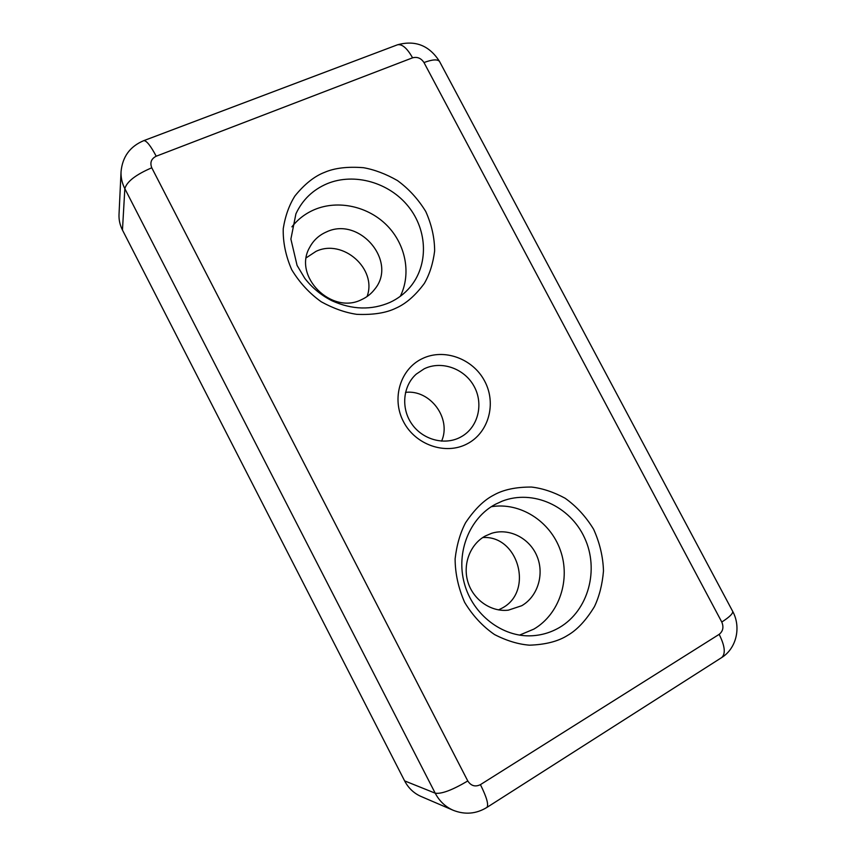 <?xml version="1.0" encoding="UTF-8"?>
<svg xmlns="http://www.w3.org/2000/svg" width="856" height="856" viewBox="0 0 856 856"><rect width="100%" height="100%" fill="white"/><g stroke="black" fill="none" stroke-linecap="round" stroke-linejoin="round"><path stroke-width="1.28" d="M367.053 296.54C377.453 269.073 342.882 238.332 315.971 251.386L306.288 257.774M361.714 299.557C331.679 315.211 292.688 276.338 309.647 247.438C313.392 240.376 318.967 235.218 326.382 231.965C359.36 216.001 397.805 261.465 374.8 289.114C371.365 293.651 366.999 297.128 361.714 299.557M498.524 609.9L502.044 608.145C534.101 591.582 518.329 535.054 482.752 537.547M521.721 605.727L508.368 610.157C491.162 612.243 473.379 599.992 467.965 582.176C462.433 564.393 470.137 544.234 485.288 536.006L491.526 533.341C509.085 527.713 529.457 537.996 536.937 556.047C544.598 574.023 537.889 596.461 521.721 605.727M460.089 437.384C444.275 445.623 422.532 439.663 411.725 423.848C400.758 408.141 402.941 385.821 416.316 374.072L424.169 368.818C441.257 360.419 464.027 368.337 473.785 385.778C483.768 403.101 478.611 426.341 462.261 436.164L460.089 437.384M400.298 296.315C411.426 273.867 405.819 244.57 387.062 225.524C368.348 206.457 338.355 199.619 314.666 209.538C305.539 213.401 297.952 219.179 291.885 226.861M519.538 635.12L533.93 629.074C559.524 614.062 570.792 579.341 560.38 550.28C550.183 521.133 520.095 501.958 491.312 506.709M422.318 358.611C400.373 368.882 391.224 398.543 403.486 421.676C415.417 444.97 445.527 455.296 467.034 443.922C488.723 432.869 496.694 403.561 484.699 381.188C473.026 358.664 444.082 347.985 422.318 358.611M404.62 780.886L122.462 230.05C119.936 225.053 118.791 219.864 119.016 214.482L121.049 171.681C120.803 177.545 122.066 183.205 124.837 188.673L435.212 793.18L404.62 780.886C408.408 788.098 413.865 793.287 420.981 796.433L453.177 810.268C445.388 806.812 439.396 801.12 435.212 793.18C441.471 794.165 452.332 790.088 467.783 780.961L151.769 167.787C149.779 162.608 151.255 158.745 156.209 156.209C150.645 145.745 146.504 140.555 143.797 140.641L143.551 140.737M405.509 392.369C430.204 389.341 451.711 418.413 441.6 441.15M324.67 172.313C314.526 176.176 304.629 184.04 294.967 195.917C289.189 205.012 285.273 215.926 283.24 228.648C282.887 242.259 285.722 255.955 291.736 269.747C299.643 282.737 309.508 293.426 321.332 301.836C333.498 308.492 345.31 312.654 356.781 314.334C373.098 315.019 386.131 312.964 395.879 308.181C405.862 303.816 415.353 295.566 424.341 283.422C429.637 274.241 433.061 263.434 434.634 251.001C434.613 237.829 431.649 224.668 425.753 211.496C418.135 199.084 408.708 188.769 397.473 180.573C385.885 173.95 374.532 169.659 363.436 167.69C347.515 166.471 334.589 168.011 324.67 172.313M295.919 213.84C302.435 199.833 312.847 189.775 327.163 183.687C354.416 172.409 389.309 182.51 408.43 206.553C427.679 230.489 428.642 265.167 410.045 287.188C404.588 293.64 397.89 298.712 389.962 302.403C371.536 310.332 352.276 309.819 332.182 300.863C321.353 295.416 312.247 287.937 304.854 278.425L297.075 265.414L290.89 239.081L295.919 213.84M493.837 495.046C484.057 500 474.631 509.234 465.568 522.749C460.196 532.978 456.719 545.005 455.114 558.85C455.178 573.509 458.356 588.008 464.648 602.367C472.758 615.71 482.709 626.432 494.511 634.542C506.581 640.737 518.244 644.29 529.479 645.178C545.422 644.632 558.08 641.401 567.442 635.484C577.051 630.016 586.05 620.397 594.438 606.626C599.318 596.354 602.335 584.466 603.48 570.984C603.063 556.839 599.767 542.918 593.604 529.233C585.804 516.5 576.302 506.164 565.088 498.224C553.586 492.029 542.394 488.305 531.512 487.053C515.943 486.989 503.382 489.653 493.837 495.046M559.653 627.395C551.114 632.423 541.859 635.216 531.908 635.773C502.665 637.463 472.865 614.961 464.369 583.471C455.702 552.013 469.826 517.848 495.335 504.323L502.119 501.188C532.903 489.151 570.117 506.046 584.584 537.878C599.393 569.54 588.521 610.382 559.653 627.395M122.462 230.05L124.837 188.673C126.795 181.633 135.772 174.667 151.769 167.787M486.711 807.55L486.893 807.433C488.851 804.854 486.7 797.257 480.43 784.642C475.251 787.145 471.046 785.915 467.783 780.961M721.415 657.75L721.736 657.536C725.792 653.727 724.936 646.002 719.168 634.35L480.43 784.642M732.533 611.088L732.683 611.355C733.111 613.538 729.483 617.09 721.779 622.034C723.898 627.116 723.031 631.225 719.168 634.35M439.749 61.867L439.535 61.472C437.555 59.085 432.376 59.438 423.977 62.542L721.779 622.034M397.077 44.961L397.537 44.78C402.17 43.902 407.178 48.246 412.571 57.823C417.289 56.603 421.088 58.176 423.977 62.542M156.209 156.209L412.571 57.823M495.431 504.259L502.119 501.188M453.177 810.268C464.926 814.912 476.161 813.97 486.893 807.433L721.736 657.536C736.62 648.217 741.285 627.02 732.683 611.355L439.535 61.472C429.338 45.496 415.342 39.932 397.537 44.78L143.797 140.641C130.048 146.376 122.462 156.723 121.049 171.681"/></g></svg>
